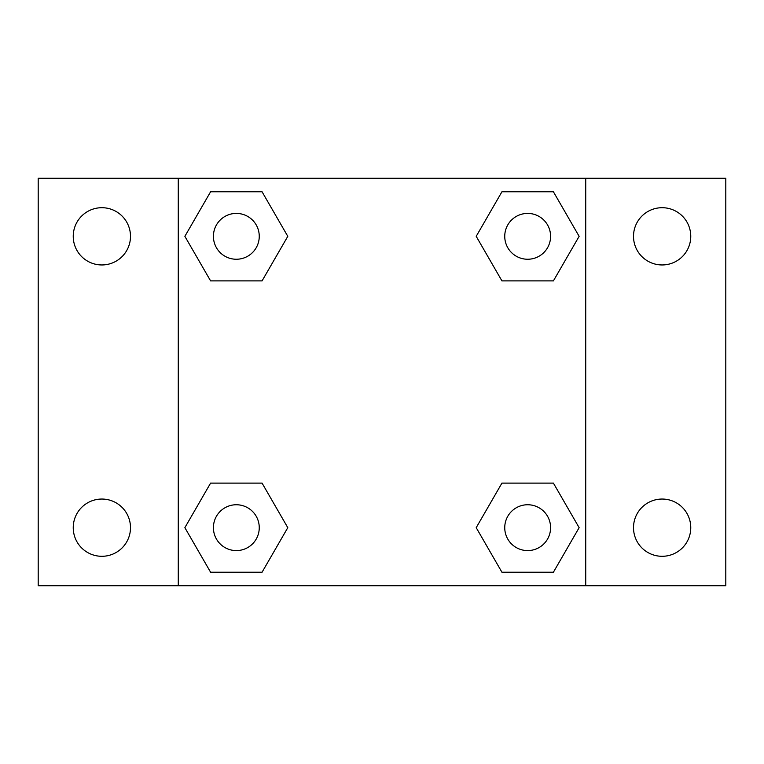 <?xml version="1.0" encoding="UTF-8"?>
<svg xmlns="http://www.w3.org/2000/svg" width="764" height="764" viewBox="0 0 764 764"><rect width="100%" height="100%" fill="white"/><g stroke="black" fill="none" stroke-linecap="round" stroke-linejoin="round"><path stroke-width="1.15" d="M38.2 178.27L725.8 178.27L725.8 585.73L38.2 585.73L38.2 178.27M662.13 207.703A28.621 28.621 0 0 1 690.761 236.334A28.621 28.621 0 0 1 662.13 264.955A28.621 28.621 0 0 1 633.509 236.334A28.621 28.621 0 0 1 662.13 207.703M662.13 499.045A28.621 28.621 0 0 1 690.761 527.666A28.621 28.621 0 0 1 662.13 556.297A28.621 28.621 0 0 1 633.509 527.666A28.621 28.621 0 0 1 662.13 499.045M101.87 499.045A28.621 28.621 0 0 1 130.491 527.666A28.621 28.621 0 0 1 101.87 556.297A28.621 28.621 0 0 1 73.239 527.666A28.621 28.621 0 0 1 101.87 499.045M101.87 207.703A28.621 28.621 0 0 1 130.491 236.334A28.621 28.621 0 0 1 101.87 264.955A28.621 28.621 0 0 1 73.239 236.334A28.621 28.621 0 0 1 101.87 207.703M210.597 483.106L262.062 483.106L287.789 527.666L262.062 572.236L210.597 572.236L184.869 527.666L210.597 483.106L262.062 483.106L210.597 483.106M501.938 191.764L553.403 191.764L579.131 236.334L553.403 280.894L501.938 280.894L476.211 236.334L501.938 191.764L553.403 191.764L501.938 191.764M178.27 585.73L178.27 178.27M585.73 178.27L585.73 585.73M210.597 191.764L262.062 191.764L287.789 236.334L262.062 280.894L210.597 280.894L184.869 236.334L210.597 191.764L262.062 191.764L210.597 191.764M501.938 483.106L553.403 483.106L579.131 527.666L553.403 572.236L501.938 572.236L476.211 527.666L501.938 483.106L553.403 483.106L501.938 483.106M553.403 572.236L501.938 572.236L553.403 572.236M550.586 527.666A22.92 22.92 0 0 0 516.206 507.821A22.92 22.92 0 0 0 516.206 547.521A22.92 22.92 0 0 0 550.586 527.666M262.062 572.236L210.597 572.236L262.062 572.236M259.254 527.666A22.92 22.92 0 0 0 224.874 507.821A22.92 22.92 0 0 0 224.874 547.521A22.92 22.92 0 0 0 259.254 527.666M553.403 280.894L501.938 280.894L553.403 280.894M550.586 236.334A22.92 22.92 0 0 0 516.206 216.479A22.92 22.92 0 0 0 516.206 256.179A22.92 22.92 0 0 0 550.586 236.334M262.062 280.894L210.597 280.894L262.062 280.894M259.254 236.334A22.92 22.92 0 0 0 224.874 216.479A22.92 22.92 0 0 0 224.874 256.179A22.92 22.92 0 0 0 259.254 236.334"/></g></svg>

